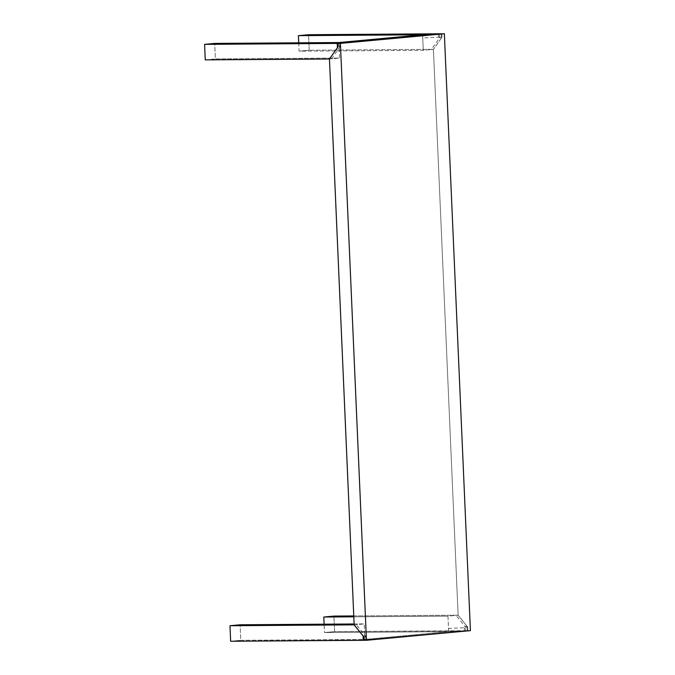 <?xml version="1.0" encoding="UTF-8"?>
<svg xmlns="http://www.w3.org/2000/svg" width="675" height="675" viewBox="0 0 675 675"><rect width="100%" height="100%" fill="white"/><g stroke="black" fill="none" stroke-linecap="round" stroke-linejoin="round"><path stroke-width="0.51" stroke-dasharray="3.38 2.53" d="M334.606 631.606L333.931 616.089L334.606 631.606L467.243 630.661L448.613 631.665L324.473 632.551L334.606 631.606L324.473 632.551L324.11 624.189L324.473 632.551L448.613 631.665L448.478 628.484L448.613 631.665L464.425 630.923L464.282 627.742L464.425 630.923L334.606 631.606M353.81 616.815L447.981 616.148L448.478 628.484L465.024 627.674L464.982 626.535L467.058 626.341L467.243 630.661L467.058 626.341L458.072 615.203L447.981 616.148L353.81 616.815M353.767 615.946L458.072 615.203L353.767 615.946M309.226 50.237L308.551 34.72L309.226 50.237L299.093 51.173L309.226 50.237L433.367 49.351L309.226 50.237M298.721 42.82L299.093 51.173L423.276 50.296L433.367 49.351L441.374 38.095L439.298 38.289L439.248 37.15L438.505 37.218L438.362 34.037L438.505 37.218L422.693 37.96L422.558 34.779L423.276 50.296L299.093 51.173L298.721 42.82M441.188 33.826L441.374 38.095L441.188 33.826M205.259 59.881L215.401 58.936L214.718 43.419L215.401 58.936L330.024 58.117L215.401 58.936L205.259 59.881M329.451 58.995L339.584 58.05L330.067 58.117L339.584 58.05L338.867 42.533L339.002 45.714L340.183 46.339L340.048 43.2L340.183 46.339L339.441 46.406L339.491 47.545L337.458 47.731M338.909 42.559L339.584 58.05L331.526 58.801L340.065 46.794L337.981 46.988L340.301 46.373L340.166 43.192M439.45 33.986L439.585 37.167L441.948 37.353L441.788 33.767L441.948 37.353L439.864 37.538L431.333 49.545L433.409 49.351L441.948 37.353L433.409 49.351L423.276 50.296L422.601 34.771M470.416 630.644L467.851 630.661L467.691 627.075L458.123 615.203L433.409 49.351L458.123 615.203L456.038 615.398L465.615 627.269L467.691 627.075L458.123 615.203L447.981 616.148L448.656 631.665L467.851 630.661L467.691 627.075L465.37 627.691L465.514 630.88L470.416 630.644M354.156 624.839L364.289 623.903L354.156 624.847L356.231 624.653L365.808 636.525L363.732 636.719L366.086 636.896L366.23 640.086L363.884 640.297L366.23 640.086L364.973 639.428L448.656 631.665L364.973 639.428L364.289 623.903L364.93 639.428L364.787 636.238L365.968 636.862L366.103 640.043L363.884 640.246L366.103 640.043L365.968 636.862L365.226 636.93L365.175 635.791L363.133 635.977M354.122 623.978L364.289 623.903L354.122 623.978M230.648 641.25L240.781 640.313L240.106 624.788L240.781 640.313L364.93 639.428L366.103 640.043L364.93 639.428L240.781 640.313L230.648 641.25"/><path stroke-width="1.01" d="M333.931 616.089L323.798 617.026L324.11 624.189L323.798 617.026L353.81 616.815L323.798 617.026L333.931 616.089L353.767 615.946L333.931 616.089M308.551 34.72L298.409 35.657L298.721 42.82L298.409 35.657L422.558 34.771L441.188 33.775L308.551 34.72L441.188 33.775L422.558 34.779L298.409 35.657L308.551 34.72M337.458 47.731L337.222 43.411L204.584 44.356L205.259 59.881L329.408 58.995L337.416 47.731L337.222 43.411L340.048 43.149L338.867 42.533L214.718 43.419L204.584 44.356L340.048 43.149L338.867 42.533L214.718 43.419L204.584 44.356L205.259 59.881L329.451 58.987L354.156 624.847L363.732 636.719L363.884 640.297L470.416 630.644L444.352 33.75L340.394 43.394L366.449 640.28L363.884 640.297L363.732 636.719L354.156 624.847L229.972 625.733L230.648 641.25L363.285 640.305L363.133 635.977M340.166 43.192L444.352 33.75L422.601 34.771L338.909 42.533L340.166 43.192L337.829 43.411L337.981 46.988L329.451 58.995L354.156 624.847M329.451 58.995L337.981 46.988L337.829 43.411L340.394 43.394L366.449 640.28L470.416 630.644L444.352 33.75L439.45 33.986M422.601 34.771L338.909 42.559M363.884 640.246L363.285 640.305L363.099 635.985L354.113 624.847L229.972 625.733L240.106 624.788L354.122 623.978L240.106 624.788L229.972 625.733L230.648 641.25L363.884 640.246"/></g></svg>
